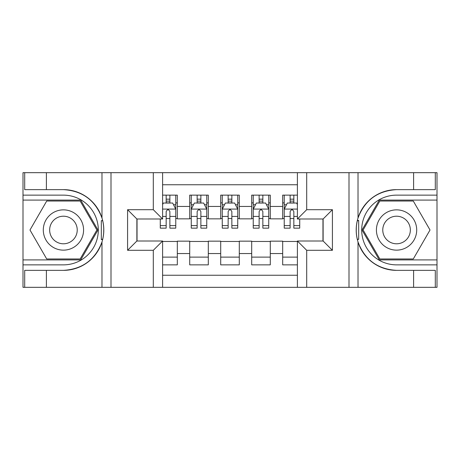 <?xml version="1.0" encoding="UTF-8"?>
<svg xmlns="http://www.w3.org/2000/svg" width="460" height="460" viewBox="0 0 460 460"><rect width="100%" height="100%" fill="white"/><g stroke="black" fill="none" stroke-linecap="round" stroke-linejoin="round"><path stroke-width="0.69" d="M162.598 287.327L297.401 287.327L297.401 241L323.121 241L323.121 219L297.401 219L297.401 172.672L162.598 172.672L162.598 219L136.879 219L136.879 241L162.598 241L162.598 287.327L46.397 287.327L46.397 270.359L63.44 270.359A40.359 40.359 0 0 0 101.982 241.989C104.345 234.002 104.345 226.009 101.982 218.011A40.359 40.359 0 0 0 63.44 189.641L46.397 189.641L46.397 172.672L23 172.672L23 259.906L80.707 259.906L97.968 230L80.707 200.094L23 200.094M297.401 195.138L282.681 195.138L282.681 206.448L270.284 206.448L270.284 218.845L282.681 218.845L282.681 206.448M270.284 206.448L270.284 195.138L251.689 195.138L251.689 206.448L239.298 206.448L239.298 218.845L251.689 218.845L251.689 206.448M239.298 206.448L239.298 195.138L220.702 195.138L220.702 206.448L208.311 206.448L208.311 218.845L220.702 218.845L220.702 206.448M208.311 206.448L208.311 195.138L189.715 195.138L189.715 218.845L177.318 218.845L177.318 195.138L162.598 195.138M162.598 264.862L177.318 264.862L177.318 241.155L189.715 241.155L189.715 264.862L208.311 264.862L208.311 241.155L220.702 241.155L220.702 253.552L208.311 253.552M220.702 253.552L220.702 264.862L239.298 264.862L239.298 241.155L251.689 241.155L251.689 253.552L239.298 253.552M251.689 253.552L251.689 264.862L270.284 264.862L270.284 241.155L282.681 241.155L282.681 253.552L270.284 253.552M297.401 184.759L162.598 184.759M162.598 275.241L297.401 275.241M282.681 253.552L282.681 264.862L297.401 264.862M137.034 219L137.034 241M322.966 241L322.966 219M166.163 202.883L169.884 202.883M175.772 202.883L177.318 202.883M166.163 218.534L169.884 218.534M175.772 218.534L177.318 218.534M162.598 241.465L177.318 241.465M162.598 257.117L177.318 257.117M189.715 218.534L191.262 218.534M197.15 218.534L200.87 218.534M206.758 218.534L208.311 218.534M189.715 202.883L191.262 202.883M197.15 202.883L200.87 202.883M206.758 202.883L208.311 202.883M189.715 241.465L208.311 241.465M189.715 257.117L208.311 257.117M220.702 241.465L239.298 241.465M220.702 257.117L239.298 257.117M220.702 202.883L222.255 202.883M228.143 202.883L231.857 202.883M237.745 202.883L239.298 202.883M220.702 218.534L222.255 218.534M228.143 218.534L231.857 218.534M237.745 218.534L239.298 218.534M251.689 241.465L270.284 241.465M251.689 257.117L270.284 257.117M251.689 202.883L253.242 202.883M259.13 202.883L262.85 202.883M268.738 202.883L270.284 202.883M251.689 218.534L253.242 218.534M259.13 218.534L262.85 218.534M268.738 218.534L270.284 218.534M282.681 241.465L297.401 241.465M282.681 257.117L297.401 257.117M282.681 202.883L284.228 202.883M290.116 202.883L293.836 202.883M282.681 218.534L284.228 218.534M290.116 218.534L293.836 218.534M169.884 199.168L166.163 199.168M160.275 225.613L160.275 228.143L166.163 228.143L166.163 225.613L160.275 225.613L160.275 219M173.523 204.746L175.772 204.746L175.772 228.143L169.884 228.143L169.884 211.56C168.647 209.173 167.405 209.173 166.163 211.56L166.163 225.613M175.772 204.746L175.772 195.138M175.772 209.237L172.672 203.038L163.375 203.038L162.598 204.591M166.163 203.038L166.163 195.138M169.884 195.138L169.884 203.038M73.508 212.554A20.142 20.142 0 0 0 45.994 219.932A20.142 20.142 0 0 0 53.366 247.445A20.142 20.142 0 0 0 80.885 240.068A20.142 20.142 0 0 0 73.508 212.554M70.334 218.057A13.788 13.788 0 0 0 51.497 223.106A13.788 13.788 0 0 0 56.545 241.943A13.788 13.788 0 0 0 75.382 236.894A13.788 13.788 0 0 0 70.334 218.057M80.166 258.974L46.713 258.974L29.98 230L46.713 201.026L80.166 201.026L96.893 230L80.166 258.974M406.634 212.554A20.142 20.142 0 0 0 379.115 219.932A20.142 20.142 0 0 0 386.492 247.445A20.142 20.142 0 0 0 414.006 240.068A20.142 20.142 0 0 0 406.634 212.554M403.454 218.057A13.788 13.788 0 0 0 384.617 223.106A13.788 13.788 0 0 0 389.666 241.943A13.788 13.788 0 0 0 408.503 236.894A13.788 13.788 0 0 0 403.454 218.057M413.287 258.974L379.834 258.974L363.107 230L379.834 201.026L413.287 201.026L430.019 230L413.287 258.974M101.321 239.303L102.712 239.303A40.359 40.359 0 0 0 102.718 220.714L101.321 220.714L101.321 239.545L102.655 239.545M46.397 172.672L101.982 172.672L101.982 218.011C95.254 200.244 82.403 190.785 63.44 189.641M63.44 270.359C82.403 269.215 95.254 259.756 101.982 241.989L101.982 287.327M153.306 287.327L153.306 250.297L127.587 250.297L127.587 209.702L153.306 209.702L153.306 172.672L111.004 172.672L111.004 287.327M46.397 287.327L23 287.327L23 259.906M23 264.862L63.44 264.862A34.862 34.862 0 0 0 98.302 230A34.862 34.862 0 0 0 63.44 195.138L23 195.138M101.982 172.672L111.004 172.672M153.306 172.672L162.598 172.672M46.397 270.359L24.702 270.359L24.702 287.327M46.397 189.641L24.702 189.641L24.702 172.672M153.306 250.297L162.598 241M127.587 250.297L136.879 241M127.587 209.702L136.879 219M153.306 209.702L162.598 219M101.321 220.714L102.66 220.472M103.649 233.467L103.776 228.58M103.379 224.169L103.166 222.858M358.679 220.696L357.288 220.696A40.359 40.359 0 0 0 357.282 239.286L358.679 239.286L358.679 220.455L357.345 220.455A40.359 40.359 0 0 1 396.56 189.641C377.597 190.785 364.745 200.244 358.018 218.011C355.655 225.998 355.655 233.99 358.018 241.989C364.745 259.756 377.597 269.215 396.56 270.359L413.603 270.359L413.603 287.327L437 287.327L437 200.094L379.293 200.094L362.031 230L379.293 259.906L437 259.906M358.679 239.286L357.339 239.528A40.359 40.359 0 0 0 396.56 270.359M297.401 172.672L413.603 172.672L413.603 189.641L396.56 189.641M306.693 172.672L306.693 209.702L332.413 209.702L332.413 250.297L306.693 250.297L306.693 287.327L348.996 287.327L348.996 172.672M358.018 241.989L358.018 287.327L413.603 287.327M413.603 172.672L437 172.672L437 200.094M437 195.138L396.56 195.138A34.862 34.862 0 0 0 361.698 230A34.862 34.862 0 0 0 396.56 264.862L437 264.862M358.018 287.327L348.996 287.327M306.693 287.327L297.401 287.327M413.603 189.641L435.298 189.641L435.298 172.672M413.603 270.359L435.298 270.359L435.298 287.327M306.693 209.702L297.401 219M332.413 209.702L323.121 219M332.413 250.297L323.121 241M306.693 250.297L297.401 241M356.35 226.533L356.224 231.42M356.621 235.83L356.834 237.141M200.87 199.168L197.15 199.168M206.758 225.613L200.87 225.613L200.87 228.143L206.758 228.143L206.758 209.237L203.659 203.038L194.361 203.038L191.262 209.237L191.262 228.143L197.15 228.143L197.15 225.613L191.262 225.613M191.262 209.237L191.262 195.138M206.758 209.237L206.758 195.138M197.15 203.038L197.15 195.138M200.87 195.138L200.87 203.038M200.87 225.613L200.87 211.56C199.634 209.173 198.392 209.173 197.15 211.56L197.15 225.613M231.857 199.168L228.143 199.168M237.745 225.613L231.857 225.613L231.857 228.143L237.745 228.143L237.745 209.237L234.646 203.038L225.354 203.038L222.255 209.237L222.255 228.143L228.143 228.143L228.143 225.613L222.255 225.613M222.255 209.237L222.255 195.138M237.745 209.237L237.745 195.138M228.143 203.038L228.143 195.138M231.857 195.138L231.857 203.038M231.857 225.613L231.857 211.56C230.621 209.173 229.385 209.173 228.143 211.56L228.143 225.613M262.85 199.168L259.13 199.168M268.738 225.613L262.85 225.613L262.85 228.143L268.738 228.143L268.738 209.237L265.638 203.038L256.341 203.038L253.242 209.237L253.242 228.143L259.13 228.143L259.13 225.613L253.242 225.613M253.242 209.237L253.242 195.138M268.738 209.237L268.738 195.138M259.13 203.038L259.13 195.138M262.85 195.138L262.85 203.038M262.85 225.613L262.85 211.56C261.608 209.173 260.371 209.173 259.13 211.56L259.13 225.613M293.836 199.168L290.116 199.168M297.401 204.591L296.625 203.038L287.327 203.038L284.228 209.237L284.228 228.143L290.116 228.143L290.116 225.613L284.228 225.613M284.228 209.237L284.228 195.138M299.724 219L299.724 228.143L293.836 228.143L293.836 211.56C292.6 209.173 291.358 209.173 290.116 211.56L290.116 225.613M290.116 203.038L290.116 195.138M293.836 195.138L293.836 203.038M189.715 253.552L177.318 253.552M189.715 206.448L177.318 206.448M175.691 209.081L162.598 209.081M175.772 225.613L169.884 225.613M166.163 216.418L162.598 216.418M175.772 216.418L169.884 216.418M169.884 201.141L166.163 201.141M358.018 172.672L358.018 218.011M206.684 209.081L191.343 209.081M191.262 204.746L193.511 204.746M204.51 204.746L206.758 204.746M197.15 216.418L191.262 216.418M206.758 216.418L200.87 216.418M200.87 201.141L197.15 201.141M237.67 209.081L222.329 209.081M222.255 204.746L224.497 204.746M235.503 204.746L237.745 204.746M228.143 216.418L222.255 216.418M237.745 216.418L231.857 216.418M231.857 201.141L228.143 201.141M268.657 209.081L253.316 209.081M253.242 204.746L255.49 204.746M266.489 204.746L268.738 204.746M259.13 216.418L253.242 216.418M268.738 216.418L262.85 216.418M262.85 201.141L259.13 201.141M297.401 209.081L284.309 209.081M284.228 204.746L286.476 204.746M299.724 225.613L293.836 225.613M290.116 216.418L284.228 216.418M297.401 216.418L293.836 216.418M293.836 201.141L290.116 201.141"/></g></svg>
